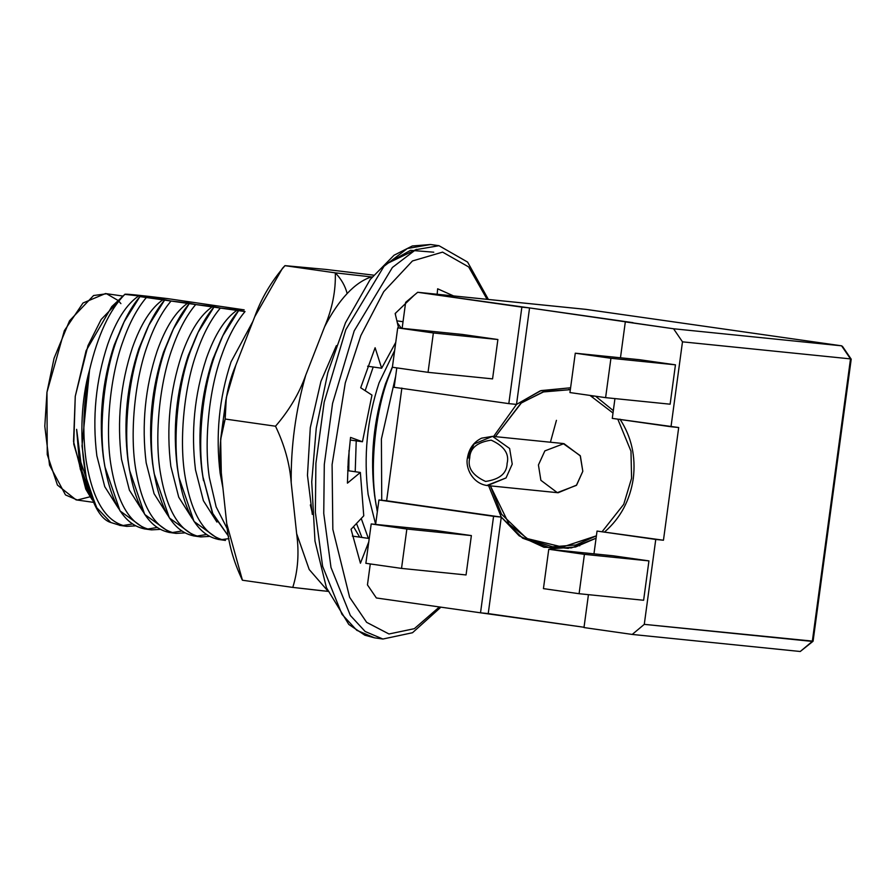 <?xml version="1.0" encoding="UTF-8"?>
<svg xmlns="http://www.w3.org/2000/svg" width="896" height="896" viewBox="0 0 896 896"><rect width="100%" height="100%" fill="white"/><g stroke="black" fill="none" stroke-linecap="round" stroke-linejoin="round"><path stroke-width="1.34" d="M110.757 522.48L120.355 525.448L110.757 522.48L96.79 507.763L86.766 481.589L82.029 445.95L89.544 370.026C72.901 428.512 84.896 514.763 110.757 522.48M122.662 525.582L132.171 524.014L122.662 525.582M126.795 526.366C106.109 522.536 92.523 500.461 86.061 460.141C92.523 500.461 106.109 522.536 126.795 526.366L135.195 525.874L126.795 526.366L119.414 525.325M86.061 460.141C82.23 432.141 83.395 402.102 89.544 370.026C83.395 402.102 82.23 432.141 86.061 460.141M139.922 296.598C130.805 307.395 123.054 321.866 116.682 339.998C103.958 374.248 98.661 426.63 104.272 462.739C110.746 503.059 124.32 525.134 145.018 528.965L120.053 510.944L104.866 466.67L104.272 462.739C98.661 426.63 103.958 374.248 116.682 339.998L124.163 321.742L139.922 296.598L146.373 297.517L139.922 296.598M147.325 529.099L156.834 527.531L147.325 529.099M151.458 529.883C130.771 526.053 117.186 503.978 110.723 463.658C117.186 503.978 130.771 526.053 151.458 529.883L159.858 529.39L151.458 529.883L144.077 528.842M110.723 463.658C105.112 427.549 110.41 375.166 123.122 340.917C129.506 322.784 137.245 308.314 146.373 297.517L164.584 300.115C155.467 310.912 147.717 325.382 141.344 343.515C128.621 377.765 123.323 430.147 128.934 466.256C135.408 506.576 148.982 528.651 169.68 532.482L144.715 514.45L129.528 470.187L128.934 466.256C123.323 430.147 128.621 377.765 141.344 343.515L148.826 325.259L164.584 300.115L171.035 301.034L163.363 299.443C151.178 307.686 140.851 323.803 132.384 347.805C120.434 384.126 116.816 421.288 121.509 459.29L129.405 490.157L142.934 511.526L129.405 490.157L121.509 459.29C116.816 421.288 120.434 384.126 132.384 347.805C140.851 323.803 151.178 307.686 163.363 299.443L146.373 297.517C137.245 308.314 129.506 322.784 123.122 340.917C110.41 375.166 105.112 427.549 110.723 463.658M171.987 532.616L181.496 531.048L171.987 532.616M176.131 533.4C155.434 529.57 141.848 507.494 135.386 467.174C141.848 507.494 155.434 529.57 176.131 533.4L184.52 532.907L176.131 533.4L168.739 532.358M135.386 467.174C129.774 431.066 135.072 378.683 147.784 344.434C154.168 326.301 161.907 311.83 171.035 301.034L189.246 303.632C180.13 314.429 172.379 328.899 166.006 347.032C153.283 381.282 147.986 433.664 153.597 469.773C160.07 510.093 173.656 532.168 194.342 535.998L169.389 517.966L154.19 473.704L153.597 469.773C147.986 433.664 153.283 381.282 166.006 347.032L173.488 328.765L189.246 303.632L195.698 304.55L188.026 302.96C175.84 311.203 165.514 327.32 157.046 351.322C145.107 387.643 141.478 424.805 146.171 462.806L154.067 493.674L167.597 515.043L154.067 493.674L146.171 462.806C141.478 424.805 145.107 387.643 157.046 351.322C165.514 327.32 175.84 311.203 188.026 302.96L171.035 301.034C161.907 311.83 154.168 326.301 147.784 344.434C135.072 378.683 129.774 431.066 135.386 467.174M196.65 536.133L206.158 534.565L196.65 536.133M200.794 536.917C180.096 533.086 166.51 511.011 160.048 470.691C166.51 511.011 180.096 533.086 200.794 536.917L209.182 536.424L200.794 536.917L193.402 535.875M160.048 470.691C154.437 434.582 159.734 382.2 172.458 347.95C178.83 329.818 186.581 315.347 195.698 304.55L213.92 307.149C204.792 317.946 197.042 332.416 190.669 350.549C177.946 384.787 172.648 437.181 178.27 473.29C184.733 513.61 198.318 535.674 219.005 539.504L194.051 521.483L178.853 477.221L178.27 473.29C172.648 437.181 177.946 384.787 190.669 350.549L198.15 332.282L213.92 307.149L220.36 308.067L212.688 306.477C200.502 314.72 190.176 330.837 181.72 354.838C169.77 391.16 166.141 428.322 170.834 466.323L178.73 497.19L192.259 518.56L178.73 497.19L170.834 466.323C166.141 428.322 169.77 391.16 181.72 354.838C190.176 330.837 200.502 314.72 212.688 306.477L195.698 304.55C186.581 315.347 178.83 329.818 172.458 347.95C159.734 382.2 154.437 434.582 160.048 470.691M221.312 539.638L229.006 538.63L221.312 539.638M225.456 540.434C204.758 536.592 191.184 514.528 184.71 474.208C191.184 514.528 204.758 536.592 225.456 540.434L218.064 539.392M184.71 474.208C179.099 438.099 184.397 385.706 197.12 351.467C203.493 333.334 211.243 318.864 220.36 308.067L238.582 310.654C229.454 321.462 221.704 335.922 215.331 354.066C202.608 388.304 197.322 440.698 202.933 476.806L212.33 512.814L228.626 536.413L213.002 514.36L202.933 476.806C197.322 440.698 202.608 388.304 215.331 354.066L222.813 335.798L238.582 310.654L245.022 311.573L237.35 309.994C225.165 318.237 214.838 334.354 206.382 358.355C194.432 394.666 190.803 431.827 195.496 469.84L203.392 500.707L216.922 522.077L203.392 500.707L195.496 469.84C190.803 431.827 194.432 394.666 206.382 358.355C214.838 334.354 225.165 318.237 237.35 309.994L220.36 308.067C211.243 318.864 203.493 333.334 197.12 351.467C184.397 385.706 179.099 438.099 184.71 474.208M227.528 529.334L216.149 506.89L209.373 477.725C203.762 441.616 209.059 389.222 221.782 354.984C228.155 336.84 235.906 322.381 245.022 311.573C235.906 322.381 228.155 336.84 221.782 354.984C209.059 389.222 203.762 441.616 209.373 477.725L216.149 506.89L227.528 529.334M312.2 512.523L310.341 504.918L312.2 512.523M349.059 450.374L348.779 470.814L349.059 450.374M356.496 523.488L361.906 537.443L356.496 523.488M368.346 538.373L361.234 518.47L368.346 538.373M355.219 471.733L356.227 440.866L355.219 471.733M365.165 390.678L373.195 367.013L365.165 390.678M392.392 367.248L387.979 378.672C375.256 412.922 369.958 465.315 375.57 501.413L377.328 511.829L375.57 501.413C369.958 465.315 375.256 412.922 387.979 378.672L392.392 367.248L397.712 327.88L462.235 334.432L497.885 339.517L492.565 378.885L497.885 339.517L462.235 334.432L397.712 327.88L433.362 332.965L497.885 339.517L433.362 332.965L428.042 372.333L492.565 378.885L428.042 372.333L392.381 367.248L428.042 372.333L433.362 332.965L397.712 327.88L392.381 367.248M381.741 500.27L381.405 439.018L395.674 376.163L381.405 439.018L381.741 500.27M367.45 584.886L370.283 563.942L367.45 584.886L376.365 597.968L367.45 584.886M375.626 524.395L378.93 499.979L386.624 500.763L401.867 388.058L386.624 500.763L378.93 499.979L375.626 524.395M394.162 387.285L396.794 367.875L394.162 387.285L508.816 403.626L394.162 387.285M402.136 328.339L405.642 302.366L402.136 328.339M376.365 597.968L480.525 612.808L493.573 516.32L378.93 499.979L501.278 517.104L386.624 500.763L501.278 517.104L488.6 485.677L501.278 517.104L493.573 516.32L480.525 612.808L376.365 597.968M435.725 530.499L471.374 535.584L466.054 574.952L471.374 535.584L435.725 530.499L371.202 523.947L435.725 530.499M585.838 309.366L417.693 292.286L529.558 307.922L516.51 404.41L529.558 307.922L521.864 307.138L508.816 403.626L516.51 404.41L541.038 390.6L570.595 387.778L540.21 390.869L516.51 404.41L493.595 436.464L516.51 404.41L508.816 403.626L521.864 307.138L417.693 292.286L405.642 302.366L417.693 292.286L585.726 309.344L841.646 345.822L842.766 347.547M842.442 346.315L851.166 359.117L842.442 346.315M801.808 650.205L812.314 641.413L644.28 624.355L655.76 539.448L597.038 531.07L663.454 540.232L678.698 427.526L612.282 418.376L614.947 398.597L612.282 418.376L671.003 426.742L682.483 341.835L850.506 358.893L682.483 341.835L673.557 328.765L841.59 345.822L673.557 328.765L625.318 321.888L620.469 357.784L625.318 321.888L633.024 322.672L529.558 307.922L673.557 328.765L682.483 341.835L671.003 426.742L678.698 427.526L663.454 540.232L655.76 539.448L644.28 624.355L813.086 641.166L851.2 359.24L850.506 358.893L812.314 641.413L800.262 651.493L812.997 641.312L812.314 641.413L850.506 358.893L841.59 345.822L585.726 309.344M800.262 651.493L632.229 634.435L583.99 627.558L632.229 634.435L800.262 651.493M584.035 627.256L480.525 612.808L488.23 613.592L501.278 517.104L522.67 538.216L552.44 548.699L575.534 547.008L596.075 538.205L571.413 547.904L543.984 547.277L519.21 535.853L501.278 517.104L488.23 613.592L584.035 627.256M365.87 563.315L371.202 523.947L406.851 529.032L471.374 535.584L406.851 529.032L401.531 568.4L466.054 574.952L401.531 568.4L365.87 563.315L401.531 568.4L406.851 529.032L371.202 523.947L365.87 563.315M633.293 478.486C635.936 456.646 631.49 436.867 619.976 419.16C631.49 436.867 635.936 456.646 633.293 478.486C630.034 500.248 620.514 518.045 604.733 531.854C620.514 518.045 630.034 500.248 633.293 478.486M613.323 410.626L595.571 396.222L613.323 410.626M644.28 624.355L632.229 634.435L644.28 624.355M597.038 531.07L593.958 553.851L597.038 531.07L663.454 540.232L597.038 531.07M588.437 594.664L583.99 627.558L588.437 594.664M613.29 555.811L648.939 560.896L643.619 600.264L579.096 593.712L543.435 588.627L548.766 549.259L613.29 555.811L548.766 549.259L584.416 554.344L648.939 560.896L613.29 555.811M592.29 396.57L594.283 396.032M579.734 545.821L577.27 544.6M639.8 359.744L675.45 364.829L670.13 404.197L605.606 397.645L569.946 392.56L575.277 353.203L639.8 359.744L575.277 353.203L610.926 358.277L675.45 364.829L639.8 359.744M643.619 600.264L648.939 560.896L584.416 554.344L579.096 593.712L643.619 600.264M495.398 436.643L520.89 403.234L542.886 391.989L570.338 389.659L544.107 391.63L521.528 402.752L495.398 436.643M589.982 395.416L612.998 413.011L589.982 395.416M617.792 419.16L630.986 451.203L631.579 478.251L623.739 504.314L602.19 531.597L623.739 504.314L631.579 478.251L630.986 451.203L617.792 419.16M596.4 535.819L575.882 544.97L552.642 546.795L528.394 539.392L509.085 524.194L490.403 485.867L501.502 514.158L526.702 538.474L562.475 547.053L596.4 535.819M670.13 404.197L675.45 364.829L610.926 358.277L605.606 397.645L670.13 404.197M548.766 549.259L543.435 588.627L579.096 593.712L584.416 554.344L548.766 549.259M538.429 464.968L544.858 450.89L563.942 443.621L580.373 455.952L582.814 471.296L576.397 485.363L557.312 492.643L540.882 480.301L538.429 464.968M575.277 353.203L569.946 392.56L605.606 397.645L610.926 358.277L575.277 353.203M467.846 457.8L469.694 458.136C469.952 448.224 477.12 442.221 491.187 440.149C504.179 446.085 509.488 453.858 507.102 463.467C506.845 473.379 499.677 479.371 485.61 481.443C472.618 475.518 467.32 467.746 469.694 458.136L467.846 457.8L474.04 443.99L492.531 436.352L509.622 448.482L512.232 464.128L506.038 477.938L486.808 485.486M487.536 485.576L558.13 492.744L576.621 485.106L582.814 471.296L580.205 455.638L563.125 443.52L492.531 436.352L481.589 438.166C473.715 442.042 469.011 448.582 467.477 457.778C465.091 467.566 472.45 483.818 487.536 485.576L506.038 477.938L512.232 464.128L509.622 448.482L492.531 436.352M469.694 458.136C467.32 467.746 472.618 475.518 485.61 481.443C499.677 479.371 506.845 473.379 507.102 463.467C509.488 453.858 504.179 446.085 491.187 440.149C477.12 442.221 469.952 448.224 469.694 458.136M90.261 496.731L77.347 500.013L65.498 494.928L49.538 465.158L44.8 426.227L46.962 392.269L54.074 358.243L69.518 320.813L93.565 295.534L106.59 293.765L118.227 300.552M118.832 301.179L120.904 303.632M114.878 306.488L113.333 305.2M123.01 296.072L105.47 293.563L83.014 302.994L64.355 330.669L46.962 392.269L47.242 454.518L57.445 485.083L76.059 499.867L93.643 502.376M88.043 492.621L73.741 444.069L75.264 396.312L87.987 345.632L101.158 319.48L118.675 301.28M124.846 294.358C124.197 293.664 138.365 295.064 167.35 298.581L244.171 309.848L167.35 298.581C138.365 295.064 124.197 293.664 124.846 294.358L138.701 295.926C126.515 304.17 116.189 320.286 107.722 344.288C95.771 380.61 92.142 417.771 96.846 455.773L104.742 486.64L118.261 508.01L104.742 486.64L96.846 455.773C92.142 417.771 95.771 380.61 107.722 344.288C116.189 320.286 126.515 304.17 138.701 295.926L124.846 294.358C109.603 309.803 97.843 335.026 89.544 370.026C97.843 335.026 109.603 309.803 124.846 294.358L111.787 306.589L86.083 350.739L75.264 396.312L73.55 441.571L85.77 489.126L90.227 496.675L79.722 466.357L76.63 429.341L80.237 468.955L92.366 500.002L90.227 496.675M374.584 495.365C369.891 457.363 373.52 420.202 385.47 383.891L392.448 366.744L385.47 383.891C373.52 420.202 369.891 457.363 374.584 495.365L375.626 501.782M394.654 350.482L379.019 382.962C367.069 419.283 363.44 456.445 368.133 494.446L375.637 524.317L368.133 494.446C363.44 456.445 367.069 419.283 379.019 382.962L394.654 350.482M347.883 466.357L348.018 470.702L347.883 466.357M353.506 526.658L359.666 537.13L353.506 526.658M252.952 321.306L231.045 361.872C219.094 398.182 215.466 435.344 220.158 473.357L222.914 487.917L220.158 473.357C215.466 435.344 219.094 398.182 231.045 361.872L252.952 321.306M222.813 335.798L212.822 359.274C200.872 395.595 197.243 432.746 201.936 470.758L202.978 477.165M201.936 470.758C197.243 432.746 200.872 395.595 212.822 359.274L221.29 339.102M198.15 332.282L188.16 355.757C176.21 392.078 172.581 429.24 177.274 467.242L178.315 473.648M177.274 467.242C172.581 429.24 176.21 392.078 188.16 355.757L196.627 335.586M173.488 328.765L163.498 352.24C151.547 388.562 147.918 425.723 152.611 463.725L153.653 470.131M152.611 463.725C147.918 425.723 151.547 388.562 163.498 352.24L171.965 332.069M148.826 325.259L138.835 348.723C126.885 385.045 123.256 422.206 127.949 460.208L128.99 466.626M127.949 460.208C123.256 422.206 126.885 385.045 138.835 348.723L147.302 328.563M124.163 321.742L114.173 345.206C102.222 381.528 98.594 418.69 103.286 456.691L104.328 463.109M103.286 456.691C98.594 418.69 102.222 381.528 114.173 345.206L122.64 325.046M95.883 506.184L79.341 457.822M79.195 456.904L76.63 429.341L82.051 471.386L94.808 504.414L96.79 507.763M390.723 470.456L400.926 394.979L390.723 470.456M350.549 437.416L348.23 460.466L350.549 437.416L362.443 441.75L371.974 395.102L360.696 387.766L375.11 347.738L381.662 368.222L395.741 342.406L381.662 368.222L367.606 366.218L381.662 368.222L375.11 347.738L360.696 387.766L371.974 395.102L362.443 441.75L350.213 440.014L362.443 441.75L350.549 437.416M433.776 252.202L410.547 250.331L386.232 263.995L416.539 249.323M395.45 314.787L395.528 313.062L395.45 314.787M487.099 299.331L468.686 266.941L442.59 252.123L412.451 260.96L383.734 291.659L360.842 335.574L345.285 382.894L332.091 464.598L332.842 529.368L349.63 597.296L366.632 622.328L388.976 633.987L414.344 628.678L439.398 606.95L414.344 628.678L388.976 633.987L366.632 622.328L349.63 597.296L332.842 529.368L332.091 464.598L345.285 382.894L360.842 335.574L383.734 291.659L412.451 260.96L442.59 252.123L468.686 266.941L487.099 299.331M368.782 541.856L360.427 563.226L351.053 529.267L363.754 515.805L360.349 472.461L347.435 483.146L348.23 460.466L347.435 483.146L360.349 472.461L363.754 515.805L351.053 529.267L360.427 563.226L368.782 541.856M398.574 327.97L395.158 313.533L414.12 295.277L395.158 313.533L398.574 327.97M437.158 294.258L437.651 288.792L453.578 295.926L437.651 288.792L437.158 294.258M352.341 536.088L369.23 538.496L352.341 536.088M347.682 470.658L360.349 472.461L347.682 470.658M403.032 321.72L396.883 320.846L403.032 321.72M440.899 607.163L412.507 632.733L382.906 639.027L365.187 631.512L350.358 615.485L330.994 567.47L323.747 513.419L324.296 464.498L323.747 513.419L330.994 567.47L350.358 615.485L365.187 631.512L382.906 639.027L374.517 637.829L364.851 635.208L348.79 624.434L326.435 587.698L314.978 541.05L311.73 481.914L316.254 428.165L327.835 372.624L345.475 322.806L370.205 279.474L394.061 255.214L412.317 245.974L430.595 244.507L407.322 248.517L384.003 266.28L345.811 329.694L324.184 402.181L315.907 463.299L315.358 512.221L322.605 566.272L341.97 614.298L356.798 630.314L374.517 637.829L356.798 630.314L341.97 614.298L322.605 566.272L315.358 512.221L315.907 463.299L324.184 402.181L345.811 329.694L384.003 266.28L407.322 248.517L430.595 244.507L439.018 245.706M324.296 464.498L332.573 403.379L354.2 330.893L392.392 267.478L415.71 249.715L438.984 245.694L415.71 249.715L392.392 267.478L354.2 330.893L332.573 403.379L324.296 464.498M254.733 316.725L282.464 268.296L284.973 265.675L283.998 266.65L284.973 265.675L335.306 272.854C335.854 290.718 332.304 308.661 324.643 326.682C331.621 313.152 339.125 302.098 347.155 293.541C345.206 285.914 341.253 279.026 335.306 272.854L371.437 276.92C363.283 279.485 355.186 285.018 347.155 293.541C339.125 302.098 331.621 313.152 324.643 326.682L305.738 375.178C295.646 410.491 290.797 446.342 291.2 482.731L296.654 533.691L309.21 569.52L327.611 590.699L309.21 569.52L296.654 533.691L291.2 482.731C289.778 463.893 284.547 445.054 275.509 426.216L225.176 419.037C219.957 435.646 218.669 453.555 221.29 472.763L226.744 523.723L221.29 472.763L220.651 439.41L225.176 419.037L275.509 426.216C289.139 410.491 299.219 393.467 305.738 375.178L324.643 326.682C332.304 308.661 335.854 290.718 335.306 272.854L284.973 265.675C271.331 281.411 261.251 298.424 254.733 316.725L235.827 365.21L254.733 316.725M401.307 328.25L397.342 322.762L401.307 328.25M336.381 345.61L320.936 381.36L310.296 427.65L307.462 475.294L312.312 514.427L307.462 475.294L310.296 427.65L320.936 381.36L336.381 345.61M282.464 268.307L284.962 265.642L325.898 269.427L284.95 265.642M372.109 276.987L371.437 276.92L372.109 276.987M373.576 275.15L325.898 269.427L373.576 275.15M328.91 591.472L292.779 587.406L242.435 580.227L292.779 587.406C297.987 570.797 299.275 552.899 296.654 533.691C299.275 552.899 297.987 570.797 292.779 587.406L323.4 590.901M226.744 523.723C228.166 542.55 233.397 561.389 242.435 580.227L226.744 523.723M235.827 365.21C228.166 383.242 224.616 401.184 225.176 419.037L226.296 397.656L235.827 365.21M275.509 426.216C284.547 445.054 289.778 463.893 291.2 482.731C290.797 446.342 295.646 410.491 305.738 375.178C299.219 393.467 289.139 410.491 275.509 426.216M335.306 272.854C341.253 279.026 345.206 285.914 347.155 293.541C355.186 285.018 363.283 279.485 371.437 276.92L335.306 272.854M585.782 309.355L841.646 345.822M568.389 548.397L552.642 546.795M570.349 389.637L568.613 389.469M375.054 498.445L376.163 505.344M202.406 473.827L203.515 480.738M177.744 470.31L178.853 477.221M153.082 466.794L154.19 473.704M128.419 463.277L129.528 470.187M103.757 459.76L104.866 466.67M556.438 420.336L550.413 442.232M438.984 245.694L467.6 262.08L488.387 299.466M225.938 399.582L220.696 438.85M241.819 579.118L242.424 580.216"/></g></svg>
